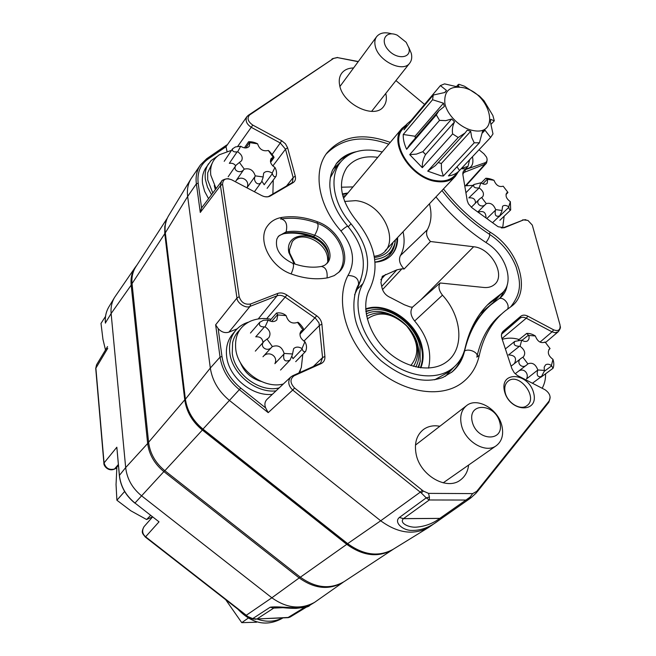 <?xml version="1.0" encoding="UTF-8"?>
<svg xmlns="http://www.w3.org/2000/svg" width="656" height="656" viewBox="0 0 656 656"><rect width="100%" height="100%" fill="white"/><g stroke="black" fill="none" stroke-linecap="round" stroke-linejoin="round"><path stroke-width="0.98" d="M505.21 392.608C507.408 402.94 520.528 410.836 526.842 405.703C538.838 397.864 519.044 371.927 508.17 381.12C505.087 383.694 504.103 387.524 505.21 392.608M504.513 391.353C509.663 412.444 539.298 413.682 533.631 392.919C528.547 372.419 499.331 370.484 504.513 391.353M461.48 168.387L467.974 166.37L469.614 159.752M461.217 168.666C470.549 169.888 474.296 165.919 472.451 156.743M353.576 67.97C348.41 68.044 344.498 69.749 341.833 73.062C339.423 76.285 338.693 80.327 339.644 85.19C342.686 104.591 375.207 119.818 383.817 106.215C386.31 102.787 386.958 98.523 385.777 93.439M390.254 142.401C362.711 132.348 341.555 135.915 326.803 153.102C312.707 171.413 318.127 205.131 340.718 230.707C352.813 245.787 355.601 260.063 349.066 273.544C334.658 297.553 344.433 338.603 372.6 365.523C400.603 392.624 440.602 399.471 462.39 382.571C471.164 375.773 476.805 366.647 479.315 355.183C483.661 336.011 492.328 321.219 505.317 310.813L511.639 306.196C531.68 291.395 519.011 249.797 490.524 232.396C472.55 220.654 456.855 206.173 443.448 188.953M475.928 493.255L470.737 497.994L470.04 497.133L465.949 500.044L429.295 499.979L403.424 518.666C399.012 522.98 408.639 527.621 416.002 527.17C424.867 526.497 432.78 523.586 439.758 518.429L403.424 518.666L399.381 517.461L426.236 497.863L421.316 492.976L423.284 491.041L428.524 493.378L429.426 497.002L426.236 497.863L429.295 499.979L429.426 497.002M438.2 520.831L443.038 517.395L439.823 518.379L465.949 500.044L470.385 498.257L443.087 517.363L439.823 518.379L403.489 518.617L399.381 517.461C393.731 522.037 401.956 529.802 410.508 530.376C419.881 530.893 429.114 527.719 438.2 520.831L442.816 517.543M437.7 521.184L428.696 527.408C413.78 535.444 397.782 533.238 380.693 520.782L229.543 400.521C218.669 391.517 212.265 380.693 210.322 368.041L187.657 196.48L165.066 233.224C164.353 226.738 165.517 220.916 168.567 215.75C165.673 220.637 164.574 226.222 165.279 232.503L185.345 398.832C187.026 410.705 192.913 420.808 203.016 429.131L347.647 543.627L346.983 543.873L202.548 429.532M421.316 492.976L420.275 492.164L380.693 520.782L347.647 543.627C363.604 555.189 378.709 557.116 392.96 549.416C378.241 557.305 362.916 555.46 346.983 543.873L202.565 429.549L240.777 388.09L265.672 407.95L268.197 412.64L239.448 389.721C228.509 380.66 222.04 369.787 220.047 357.11L210.322 368.041L185.115 399.586M206.673 158.736L200.383 164.992C196.792 170.298 195.455 176.562 196.374 183.795L187.657 196.48C186.837 189.838 187.936 183.959 190.962 178.858L200.383 164.992L206.673 158.736L207.993 159.096C200.285 164.664 197.013 172.7 198.178 183.213L201.572 207.968L200.285 212.454L196.374 183.795L198.178 183.213M470.04 497.133L472.681 493.599L476.723 491.36L549.236 400.849C551.138 396.773 549.728 393.067 545.013 389.73L517.412 375.503L514.271 372.813L511.885 368.615L501.914 338.398C500.987 335.29 501.422 332.895 503.201 331.223L520.798 316.241C522.684 314.798 525.054 314.782 527.9 316.192L553.68 329.87C558.486 331.542 560.601 329.902 560.019 324.95L532.295 225.09L527.908 220.408L523.578 219.899L504.464 227.689L498.24 226.771L497.199 226.09L471.951 207.747L468.417 203.827L467.228 200.646L462.898 174.816C462.554 172.175 463.423 170.437 465.514 169.592L485.128 162.713C487.178 161.753 487.646 159.884 486.514 157.096L483.956 153.832L479.044 149.748M523.578 219.899L503.267 227.763M465.489 185.714L484.317 164.869L485.128 162.713M553.68 329.87L552.04 331.854L526.276 318.201C523.75 316.955 521.659 316.971 519.987 318.25L502.406 333.248L503.201 331.223M549.236 400.849L548.728 402.431L477.002 492.066M476.723 491.36L476.223 493.009L470.737 497.994M428.524 493.378L472.681 493.599M272.125 154.431L280.26 142.975L251.437 127.412C246.722 124.328 245.164 120.802 246.754 116.825L248.28 115.333L249.649 114.931C246.779 118.137 247.829 121.524 252.798 125.091L281.645 140.687L285.434 143.762L287.582 147.723L295.257 176.103C295.963 179.088 295.2 181.294 292.978 182.745L270.321 195.996C267.82 197.317 264.934 197.169 261.662 195.554L231.74 179.826C225.902 177.71 222.851 179.186 222.564 184.246L239.194 296.676C241.154 302.531 244.967 304.958 250.625 303.982L277.709 293.429C280.67 292.412 283.745 292.945 286.926 295.036L316.717 315.798C319.743 318.029 321.473 320.809 321.891 324.13L324.9 356.446C325.105 359.849 323.818 362.251 321.046 363.645L294.191 375.724C289.837 378.963 289.968 383.047 294.569 387.983L423.284 491.041M294.569 387.983L292.724 390.058C288.287 385.785 287.59 381.472 290.641 377.118L290.821 376.954M221.99 356.544L220.047 357.11L215.635 324.827L218.145 328.558L221.99 356.544C223.934 368.811 230.199 379.324 240.777 388.09M240.268 362.366C244.171 372.108 251.158 378.471 261.227 381.456M237.16 328.828L228.903 332.149C224.951 333.322 221.359 332.125 218.145 328.558M265.672 407.95C264.335 404.637 264.753 401.8 266.926 399.43L290.641 377.118L292.683 375.749L294.191 375.724M246.845 116.702L226.008 146.723L207.993 159.096M214.274 185.55L215.34 189.617M226.992 151.265L226.008 146.723M201.572 207.968L221.539 181.359M237.693 146.386L252.798 125.091M258.234 318.939L277.086 295.79L250.043 306.368C246.016 308.853 236.914 303.056 236.955 298.021L220.457 185.673L222.564 184.246M215.635 324.827L236.955 298.021L239.194 296.676M228.903 332.149L250.043 306.368L250.625 303.982M358.201 61.697L337.463 57.597L333.658 58.384L249.649 114.931M333.658 58.384L331.846 59.106M337.463 57.597L358.315 61.541M424.58 104.427L395.929 80.581M291.567 274.077C304.548 278.685 316.733 279.899 328.123 277.726L334.281 275.586L339.234 271.896C352.805 259.03 339.824 229.543 317.734 221.867C305.393 217.193 293.445 215.709 281.875 217.415C275.791 218.423 271.067 221.17 267.705 225.672C256.668 239.292 270.075 266.967 291.567 274.077M439.897 426.228L436.109 425.793C431.32 425.646 427.122 426.867 423.53 429.45C416.675 434.912 414.182 442.997 416.052 453.731C419.742 475.338 447.048 491.139 460.651 479.823C465.194 476.346 467.851 471.426 468.614 465.047M396.962 238.21C397.151 245.336 395.076 251.215 390.755 255.84M342.867 196.177L343.941 195.939M395.199 241.564C393.846 253.331 387.13 260.17 375.035 262.088M342.448 194.488L347.303 193.7M347.918 192.971L342.325 193.946M375.043 262.203C381.612 261.76 386.942 259.555 391.025 255.578C395.617 250.904 397.807 244.885 397.61 237.521M404.129 269.001C399.717 264.368 398.471 259.907 400.39 255.619L427.318 229.772C425.678 233.438 426.728 237.349 430.467 241.515L404.129 269.001L401.989 268.771L396.831 269.862L382.284 276.315L380.931 282.58L382.063 288.017C383.235 292.445 386.015 295.618 390.418 297.529L404.342 304.761L410.303 306.992L412.468 307.188L440.086 282.982C438.101 286.639 438.897 290.698 442.48 295.159C462.004 316.413 464.792 348.508 446.949 361.612C432.271 373.149 405.482 368.656 386.589 350.698C367.598 332.863 360.497 305.319 369.894 288.755C379.89 266.894 375.265 244.016 356.003 220.129C340.489 200.228 337.414 182.737 346.778 167.665C353.838 158.883 364.162 155.439 377.749 157.342M428.548 368.123C432.115 352.034 427.482 336.323 414.641 320.997C410.607 315.864 409.885 311.264 412.468 307.188M365.843 311.083L372.846 309.796M420.324 360.857L418.602 367.516M365.695 309.378C386.474 302.006 416.773 323.17 421.496 348.033C423.03 355.216 422.661 361.8 420.373 367.786M420.824 367.844C423.333 361.702 423.792 354.896 422.202 347.426C417.421 322.235 386.441 300.94 365.671 308.927M400.39 255.619C404.186 248.763 405.064 240.818 403.038 231.773M352.985 186.911L341.415 187.214M430.467 241.515L473.64 246.754C491.295 248.042 506.498 275.889 494.116 284.794C491.393 286.959 487.957 287.853 483.8 287.467L440.086 282.982M360.939 279.472L357.118 289.386L356.159 289.599M382.251 151.971C364.728 147.657 351.083 150.749 341.317 161.228C328.738 175.308 332.576 202.958 350.993 223.737C367.877 244.655 371.862 264.598 362.957 283.581C351.624 303.015 360.251 335.946 383.145 356.757C405.916 377.733 437.691 381.849 454.018 367.073C459.676 361.997 463.398 355.519 465.194 347.647C469.655 328.656 477.986 313.535 490.188 302.293L502.275 292.912C514.796 282.293 505.948 254.749 486.859 243.089C467.597 230.568 450.631 215.176 435.945 196.907M427.318 229.772C431.336 222.351 432.05 213.692 429.45 203.786M327.77 261.908L327.524 257.259C325.286 241.301 300.637 230.231 292.281 241.662L289.419 249.92L289.673 253.134M345.819 195.48L342.891 196.267M374.732 259.415C386.097 258.202 392.887 252.404 395.117 242.031L395.412 239.858M394.371 245.065L389.336 255.389M374.223 256.283C403.948 252.634 386.778 203.385 355.675 200.646L344.589 201.449M392.969 242.441C390.541 251.314 384.359 256.324 374.437 257.472M418.061 367.417L420.16 361.604L420.07 346.909C415.896 325.368 391.025 306.229 371.796 309.952L365.9 311.641M366.212 313.937C384.145 304.523 413.846 323.506 418.151 346.77C419.742 354.379 418.946 361.103 415.781 366.942M166.567 219.891L164.779 226.492L164.771 233.7L184.762 399.832C186.435 411.681 192.306 421.751 202.376 430.041L346.778 544.341C363.162 556.14 378.528 557.862 392.87 549.523L393.674 548.974M392.87 549.523L344.302 581.511C330.411 589.629 315.766 588.194 300.358 577.206L164.861 470.713C155.431 462.988 150.011 453.501 148.6 442.251L132.053 283.605C131.454 277.308 132.709 271.715 135.817 266.82L167.329 218.079M307.074 606.464L308.254 606.005M246.738 616.074L252.691 618.624L270.157 607.235C279.382 605.537 306.016 610.818 310.083 605.094C308.722 606.431 304.064 607.522 296.094 608.374C287.467 608.432 279.522 607.226 279.71 607.366L276.529 607.325L273.757 608.071L270.157 607.235L273.716 608.096L282.867 607.661M164.73 470.606L163.877 471.59C154.439 463.866 149.019 454.37 147.608 443.112L131.143 284.606C130.519 277.996 131.93 272.174 135.357 267.148L114.57 297.406C111.758 302.195 110.61 307.574 111.126 313.543L125.673 467.58C126.969 478.814 132.291 488.244 141.63 495.862L271.863 597.78C286.549 608.26 300.784 609.793 314.568 602.364L343.465 582.044M132.077 283.835L111.126 313.543L105.37 322.973C104.87 317.061 106.026 311.723 108.839 306.942C106.067 311.657 104.919 316.946 105.411 322.809L105.444 323.154M148.617 442.439L125.673 467.58L119.408 475.362C120.655 486.375 125.845 495.6 134.972 503.037L134.874 503.127C125.772 495.715 120.597 486.506 119.359 475.493L116.834 447.22L119.441 475.641M300.169 577.059L299.202 577.936L163.877 471.59L134.972 503.037L159.023 521.84L134.939 503.013M152.561 516.953L144.107 526.588C141.794 530.45 142.286 533.853 145.599 536.788L145.288 537.01C142.77 533.599 140.72 532.885 143.976 526.735M107.535 346.573L96.555 364.793L95.866 367.975L104.042 462.759C105.591 468.195 109.076 470.286 114.497 469.015L114.275 469.188C107.912 471.828 103.353 465.342 103.894 463.136L103.902 463.218M116.834 447.22L103.894 463.136L95.735 368.5M107.748 348.287L95.727 368.401L96.555 364.802M255.323 619.28L256.939 619.002L252.691 618.624L253.159 619.084C250.01 618.132 247.886 617.14 246.779 616.107L245.926 615.451M288.14 617.665L290.075 617.075L288.14 617.665L253.249 619.108M306.959 606.505L308.263 606.005M473.255 130.552C500.856 136.177 490.811 93.898 463.759 87.74C450.024 85.362 443.743 90.667 444.916 103.656C447.302 115.53 460.979 128.51 473.255 130.552M456.986 166.772L459.512 170.478L454.665 175.619C450.328 180.047 444.21 181.737 436.33 180.687C411.804 178.112 389.205 142.811 402.809 128.97L407.138 123.804L403.981 129.847L433.247 95.038L444.948 92.48L446.49 90.421L440.406 85.583L444.538 83.878L455.879 86.485L459.011 86.567L458.183 84.624L458.929 84.288L464.53 86.248L479.479 96.063L484.005 100.737L492.861 115.497L494.304 120.811L491.155 124.205L494.222 120.901M494.263 120.86L490.737 119.335L490.45 122.18L492.992 133.922L490.614 137.465L484.997 130.2L482.554 131.339L479.429 142.787L448.433 175.915C452.943 175.316 456.56 173.586 459.282 170.732M459.512 170.478L490.614 137.465M482.472 132.914L484.997 130.2M464.948 133.127L435.42 165.574L427.728 171.134L458.208 137.522L465.104 132.955L467.22 130.159L470.696 131.315L471.697 137.44L474.222 142.811L479.429 142.787M438.183 162.54L441.332 163.524L441.529 170.125L443.333 176.038L440.898 175.759L427.728 171.134M443.333 176.038L474.222 142.811M441.332 163.524L470.696 131.315M438.224 162.499L441.308 163.459M451.689 118.99L422.858 151.675L416.437 154.111L409.721 154.636L439.536 120.376L445.768 120.638L451.689 118.99L454.526 121.926C452.591 125.657 451.951 129.65 452.624 133.914L458.208 137.522M422.8 151.684L425.58 154.562C423.202 158.654 422.111 163.032 422.308 167.69L409.721 154.636M422.308 167.69L452.624 133.914M425.58 154.562L454.526 121.926M422.858 151.675L425.596 154.513M415.01 136.251L403.235 134.48L432.566 99.737L443.497 103.197L415.01 136.251L415.387 138.08M438.749 110.938L409.664 144.73L406.654 149.289C404.186 144.099 403.046 139.162 403.235 134.48M407.138 123.804L411.156 120.401L440.406 85.583M433.247 95.038L432.566 99.737M406.654 149.289L436.314 114.874L438.848 110.823L444.325 106.485L443.497 103.197M436.314 114.874L439.536 120.376M406.384 124.706L402.03 128.338C388.057 142.582 411.312 178.891 436.535 181.532C444.629 182.606 450.91 180.867 455.371 176.325L458.478 171.577M415.084 136.292L415.437 138.031M366.63 316.217C379.652 309.665 393.001 312.838 406.687 325.745C418.684 340.259 420.955 353.797 413.51 366.368M410.812 365.54C419.996 354.06 418.577 340.841 406.556 325.868C392.419 312.904 379.324 310.6 367.27 318.955M478.117 212.224C483.374 210.387 486.006 212.298 486.006 217.956M506.022 194.455L507.892 192.626L507.801 192.216L506.842 192.823C505.128 195.759 506.301 198.702 510.352 201.671L510.688 209.953C509.868 210.281 509.253 209.395 508.835 207.304L508.736 206.837C506.243 205.18 504.193 204.984 502.594 206.263L501.922 211.068L499.749 215.808C495.87 217.177 494.452 215.299 495.485 210.174L495.665 209.608C493.591 204.426 490.467 202.433 486.293 203.639L481.611 197.497L482.66 196.825C484.39 193.848 483.218 190.88 479.142 187.936L468.843 197.874C473.386 197.481 475.584 199.244 475.428 203.147M478.568 187.977C474.583 188.149 473.042 186.993 473.952 184.492L480.881 182.803C483.472 184.508 485.563 184.705 487.17 183.377L487.703 179.326L485.817 178.243C488.195 178.284 490.827 178.932 493.722 180.187L493.993 180.293C496.059 185.361 499.126 187.329 503.185 186.197L507.801 192.216M487.703 179.326L493.993 180.293M486.293 203.639L485.85 204.032C482.119 208.944 474.296 203.467 479.511 199.047L481.611 197.497M502.02 210.494L495.665 209.608M510.352 201.671L508.736 206.837M479.142 187.936L480.881 182.803M518.429 371.271C523.709 367.335 529.376 373.756 526.506 378.938L537.846 369.984C535.681 364.31 532.434 362.235 528.113 363.752L526.875 364.802C521.938 369.853 515.124 361.907 521.34 358.184L523.398 356.856C525.891 353.322 524.775 349.796 520.052 346.278L519.429 346.294C514.681 346.171 513.123 344.531 514.755 341.399L521.741 340.136C524.095 341.686 526.112 341.883 527.793 340.726L528.974 338.89L529.089 336.807L528.761 335.437L526.694 333.428C529.449 333.264 532.229 334.052 535.042 335.798L535.345 335.979C537.518 341.538 540.708 343.58 544.915 342.129L544.349 342.473M519.429 346.294L508.548 354.929C515.034 355.216 516.994 358.102 514.427 363.563M528.761 335.437L535.345 335.979M527.916 363.916L522.873 357.192M548.842 349.656L549.58 348.853C547.153 352.313 548.277 355.806 552.959 359.332L553.057 359.701C554.041 362.817 554.041 365.663 553.065 368.254L551.409 365.515C549.154 364.023 547.194 363.818 545.538 364.892L544.185 367.188L544.39 371.009L541.495 376.511C537.723 377.372 536.436 375.396 537.658 370.574M544.496 370.419L537.846 369.984M552.959 359.332L551.409 365.515M520.052 346.278L521.741 340.136M545.079 341.989L550.048 348.566M208.542 198.67L204.615 191.314L202.589 183.803C201.802 177.784 202.852 172.52 205.738 168.026L211.15 160.531L217.398 156.226M211.535 194.684L207.493 187.19L205.402 179.547C204.606 173.512 205.656 168.239 208.542 163.738M212.79 193.02L207.681 179.859L207.69 172.807L212.364 162.803M216.086 188.616L210.797 175.177C209.756 166.124 212.642 159.301 219.465 154.718L231.56 150.306M273.257 180.064L272.888 193.963M261.957 181.261L264.188 184.754L272.338 173.635L272.15 173.102C268.591 170.929 265.762 170.954 263.663 173.168L263.04 177.604L261.49 182.007C258.103 186.96 252.839 180.933 255.045 176.48L255.217 175.849C253.388 170.142 249.747 167.903 244.286 169.133L243.802 169.576C240.465 174.234 232.003 170.503 236.135 165.14L241.588 160.736C243.073 157.481 241.769 154.513 237.677 151.823L237.087 151.88C233.544 152.184 232.027 151.167 232.552 148.83L235.447 146.919L240.67 146.272C244.36 148.502 247.246 148.477 249.329 146.198L249.821 142.631L248.591 141.753C251.535 141.589 254.479 142.245 257.423 143.738L257.611 143.836C259.44 149.396 262.999 151.61 268.304 150.478L268.411 150.56C268.673 150.265 274.749 157.235 273.962 157.653L273.199 157.137L271.108 158.572C269.591 161.794 270.887 164.771 274.979 167.493L275.192 167.952C276.652 170.732 276.914 173.528 276.004 176.349C274.52 177.341 273.298 176.439 272.338 173.635M243.802 169.576L235.922 180.884C240.719 174.488 250.502 180.49 247.033 187.682L255.045 176.48M237.087 151.88L229.329 163.344C232.175 162.909 234.282 163.729 235.66 165.829M249.821 142.631L257.611 143.836M244.286 169.133L239.317 162.319M263.105 176.956L255.217 175.849M274.979 167.493L272.15 173.102M237.677 151.823L240.67 146.272M268.304 150.478L273.199 157.137M272.314 394.363C252.347 396.585 228.952 377.413 226.689 356.839C225.582 347.869 227.55 340.292 232.609 334.101L235.75 330.37C239.079 326.467 243.294 323.736 248.394 322.17M276.012 390.878C255.922 393.297 232.15 373.953 229.838 353.174C228.714 344.17 230.682 336.569 235.75 330.37M300.522 369.73L299.784 372.559M279.177 387.901C260.022 392.944 234.536 374.264 232.265 353.33L232.618 342.604C233.774 337.578 236.127 333.379 239.678 330.009M283.335 383.99C264.097 389.361 238.071 370.492 235.758 349.295C234.454 335.79 239.366 326.417 250.494 321.178C257.07 318.447 263.933 317.824 271.076 319.292M302.801 354.322L301.325 367.557L298.874 372.969M292.002 356.626L293.019 358.66L302.195 349.09L302.006 348.582C298.726 346.589 295.938 346.614 293.617 348.656L292.396 354.642L290.083 360.054C284.999 362.276 282.933 360.283 283.9 354.084L284.089 353.428C282.055 346.893 278.152 344.613 272.379 346.573L271.855 347.04C267.697 352.641 258.497 346.688 264.204 341.202L268.796 337.766C271.166 333.732 269.928 330.091 265.09 326.868L264.45 326.893C260.17 326.959 258.628 325.401 259.817 322.227L263.532 320.235L268.181 320.071C271.617 322.129 274.495 322.08 276.824 319.923L277.832 314.937L276.529 313.068C279.989 312.453 283.113 313.24 285.893 315.421L286.114 315.618C288.14 321.965 291.953 324.228 297.545 322.391L297.652 322.383C297.898 321.096 304.884 329.263 303.482 329.87L301.227 330.862C298.849 334.831 300.071 338.447 304.901 341.727L305.13 342.145C306.787 345.089 306.951 348.172 305.63 351.395C304.179 352.247 303.031 351.485 302.195 349.09M271.855 347.04L262.982 356.766C268.173 350.009 278.644 356.142 274.88 363.695L283.9 354.084M264.45 326.893L255.733 336.831C260.186 336.495 262.589 338.422 262.933 342.629M277.832 314.937L286.114 315.618M272.379 346.573L266.992 339.037M292.478 353.969L284.089 353.428M304.901 341.727L302.006 348.582M265.09 326.868L268.181 320.071M297.545 322.391L302.842 329.738M105.518 316.43L100.999 323.4L102.951 339.349L105.493 349.951M118.416 465.276L116.875 467.129L116.046 484.546L116.899 500.233L130.905 510.844L146.6 519.527L152.512 516.912M146.6 519.527L150.593 515.419M116.899 500.233L124.624 491.5M327.065 277.923C327.615 270.953 325.688 267.131 321.284 266.467C312.568 268.05 303.039 266.992 292.707 263.294C283.253 258.718 274.405 251.24 276.865 239.046L278.521 236.16L286.106 231.904C287.689 224.696 286.082 220.391 281.285 218.981C293.06 217.21 305.073 218.628 317.34 223.261C318.841 225.303 317.963 229.313 314.708 235.274C327.008 239.506 334.388 255.783 327.205 263.179L324.753 265.237L321.735 266.385M278.021 236.832L279.899 235.217L285.065 233.2L286.106 231.904C295.307 230.469 304.835 231.593 314.708 235.274L313.642 236.554C303.777 232.88 294.249 231.757 285.065 233.2L279.899 235.217M312.158 237.021L313.642 236.554C325.802 242.769 330.534 251.166 327.836 261.76L326.631 263.786M336.143 163.893L341.637 158.809L348.861 154.89M347.737 226.222C341.522 218.956 336.84 211.339 333.691 203.36C331.895 198.046 331.059 196.775 329.902 187.14C329.607 180.966 330.411 175.447 332.313 170.585L336.659 163.229C341.473 157.309 347.926 153.488 356.003 151.766M507.244 284.778C506.498 290.009 504.341 294.2 500.774 297.357L490.86 304.827C477.953 316.028 469.196 331.411 464.579 350.985C462.603 359.595 458.437 366.589 452.066 371.952L442.972 377.438C423.915 384.219 403.26 378.627 380.988 360.677C369.697 350.132 361.636 338.143 356.823 324.704C352.953 313.256 352.559 297.217 357.602 286.303L359.357 283.048C367.221 264.188 363.375 245.278 347.836 226.328C347.163 226.025 344.876 227.583 340.964 230.994M461.931 356.807C459.717 363.047 456.215 368.27 451.418 372.477M500.126 297.898L505.243 289.288M490.86 304.827L489.581 305.934C481.291 313.117 474.641 322.162 469.614 333.076M237.825 609.145C251.855 623.782 266.639 626.865 282.162 618.387L282.859 617.919M257.431 619.174C266.393 622.273 274.766 621.855 282.556 617.936M408.909 47.913L406.162 42.287L397.298 35.211C385.908 30.012 379.48 40.59 388.491 50.217C397.216 60.032 411.714 58.236 408.909 47.913M408.77 47.363L411.296 53.366C412.206 57.285 411.697 60.516 409.762 63.066C403.055 73.201 377.856 60.836 375.207 45.912C374.404 42.205 374.879 39.13 376.626 36.687C379.873 32.775 384.941 31.832 391.837 33.858M225.705 599.691L241.761 622.659L256.594 622.216M248.222 618.124L241.761 622.659M499.864 422.653C495.362 403.227 467.589 401.833 472.189 421.578C476.748 441.529 504.899 442.3 499.864 422.653M501.93 426.031C503.783 434.739 501.914 441.283 496.321 445.662C485.727 454.026 464.538 441.332 461.316 424.514C459.684 416.224 461.414 409.943 466.506 405.679C477.027 396.716 498.38 409.114 501.93 426.031M476.83 357.135L479.315 355.183M488.941 233.93L490.524 232.396M467.08 185.451L466.621 185.074M504.464 227.689L501.258 227.919M485.801 163.852L463.259 172.733L462.898 174.824L467.252 200.777M462.865 173.815L464.719 171.774L465.514 169.592M558.199 331.772L555.23 332.74L552.04 331.854L540.019 342.12M549.375 400.677L549.236 401.177M520.798 316.241L519.987 318.25L501.873 333.92M527.9 316.192L526.276 318.201L501.979 338.578M477.355 490.59L476.313 492.902M422.267 490.237L420.275 492.164L292.724 390.058L268.197 412.64M313.322 366.483L322.563 357.594L319.029 322.965L315.536 318.324L285.245 297.209C282.433 295.356 279.71 294.888 277.086 295.79L277.709 293.429M319.669 363.629L320.71 362.924L322.563 357.594L324.9 356.446M303.908 341.153L319.587 325.31L321.891 324.13M299.94 334.207L316.717 315.798M266.738 318.652L286.926 295.036M229.059 178.883C226.796 178.12 221.17 180.228 221.441 181.491L220.457 185.673L200.285 212.454M286.508 186.001L293.158 177.571L285.516 149.207L280.26 142.975L281.645 140.687M291.731 182.942L292.371 182.384L293.158 177.571L295.257 176.103M272.847 165.952L285.516 149.207L287.582 147.723M269.091 196.185L291.567 183.04L292.978 182.745M264.712 196.677C267.082 196.939 268.484 196.808 268.919 196.283L270.321 195.996M321.046 363.645L319.529 363.695L292.83 375.683M248.452 115.21L333.027 58.794M316.774 223.048L317.734 221.867M280.62 219.104L281.875 217.415M466.154 185.591L485.743 163.926C486.539 163.557 486.99 161.909 487.088 158.982M401.989 268.771L382.522 289.608M396.831 269.862L381.735 286.426M385.564 274.462L380.8 279.702M414.641 320.997L442.48 295.159M473.64 246.754L421.004 299.702M341.317 161.228L335.946 167.616L330.28 177.809M332.895 169.289L340.94 161.671M362.957 283.581L357.118 289.386L354.568 294.864M434.625 379.808L447.81 372.51L454.018 367.073M454.346 366.786L445.326 376.347M500.29 294.716L493.952 301.973L480.094 313.675M493.952 301.973L493.853 300.284L502.275 292.912M487.408 304.991L493.853 300.284L500.036 294.642M348.27 226.837L350.993 223.737M294.175 263.819L288.853 252.535C284.228 230.404 318.947 230.33 327.492 251.863M164.771 233.7L132.053 283.605M184.762 399.832L148.6 442.251M202.376 430.041L164.861 470.713M346.778 544.341L300.358 577.206M283.048 607.677L273.716 608.096L256.939 619.002L288.123 617.468L305.229 607.046M343.326 582.126C329.402 590.367 314.691 588.965 299.202 577.936L271.863 597.78L245.959 615.484L145.304 537.026M118.351 464.497L114.497 469.015L116.801 467.966M159.023 521.84L145.599 536.788L247.189 615.968M487.351 179.203L482.783 183.852M485.85 204.032L477.806 211.995M495.485 210.174L486.85 218.563M508.835 207.304L498.814 216.923M507.842 192.356L506.12 194.037M528.367 335.249L522.004 340.325M551.499 365.958L544.341 371.288M550.072 348.631L548.982 349.459M545.046 341.973L544.48 342.407M249.526 142.516L245.828 147.936M273.363 157.301L270.42 161.392M277.504 314.732L271.568 321.489M303.006 329.829L300.112 332.928M283.728 233.733L284.187 233.651C293.101 232.273 302.523 233.429 312.453 237.128C322.621 241.4 331.198 252.117 327.836 261.76M292.707 263.294C294.15 264.598 293.626 268.132 291.133 273.913M464.194 351.304L464.579 350.985C468.983 348.246 478.609 352.534 476.978 356.495C481.242 337.783 489.573 323.506 501.988 313.666M498.806 298.841C503.193 296.135 510.302 304.548 507.506 309.14M358.537 284.565C358.84 278.693 355.322 275.676 347.975 275.52M486.006 242.531C489.114 238.128 490.245 235.365 489.409 234.233C471.328 222.417 455.51 207.854 441.955 190.535M465.375 169.109L467.974 166.37M202.565 429.549C192.585 421.357 186.763 411.312 185.09 399.43M168.567 215.75L190.962 178.858M392.96 549.416L428.696 527.408M467.49 185.402L466.826 184.853M525.866 219.703L522.389 219.973M558.182 331.788C560.076 329.312 560.773 327.516 560.265 326.376M548.834 402.308L550.171 397.224M501.537 336.831C501.397 334.708 501.676 333.519 502.373 333.273M226.722 144.992L206.722 158.703M337.594 57.441L332.559 58.646M545.571 342.481L558.141 331.821M295.093 264.13L289.681 253.068L289.419 249.92M276.529 607.325L277.529 607.276M136.883 265.172L135.357 267.148M116.793 468.04L114.275 469.188M108.839 306.942L114.57 297.406M290.075 617.075L308.304 605.98M310.083 605.094L314.568 602.364M444.719 92.488L446.105 90.848M456.609 86.461L458.183 84.624M402.03 128.338L343.473 198.276M455.371 176.325L385.138 250.74M464.751 185.869L473.107 185.361M504.144 216.209L502.668 227.944M485.817 178.243L481.16 182.999M479.511 199.047L471.328 207.255M499.749 215.808L492.558 222.72M510.688 209.953L499.88 220.277M473.952 184.492L465.908 192.749M502.225 339.324C507.769 337.701 513.394 337.766 519.093 339.513M545.562 373.805C545.726 378.996 544.595 383.817 542.184 388.27M526.694 333.428L518.396 340.07M521.34 358.184L511.073 366.171M526.875 364.802L515.813 373.272M541.495 376.511L532.41 383.243M553.065 368.254L541.093 377.118M514.755 341.399L505.382 348.918M248.591 141.753L244.434 147.854M236.135 165.14L228.165 176.767M261.49 182.007L254.405 191.741M276.004 176.349L267.123 188.354M273.962 157.653L270.592 162.319M232.544 148.83L224.196 161.31M276.529 313.068L269.665 320.899M264.204 341.202L255.323 351.14M290.083 360.054L280.538 370.041M305.63 351.395L295.7 361.677M303.482 329.87L299.981 333.617M259.809 322.227L250.461 333.043M317.635 223.376C338.053 230.674 350.739 257.3 338.611 272.511M348.213 155.283L341.637 158.809M326.163 154.012C342.153 138.113 363.022 134.841 388.754 144.197M489.622 234.372C502.029 242.753 510.893 253.683 516.206 267.156C520.003 280.588 522.865 291.272 510.606 306.983M376.626 36.687L339.947 86.469M409.762 63.066L371.583 111.397M466.506 405.679L415.461 445.096M496.321 445.662L443.177 482.849"/></g></svg>
